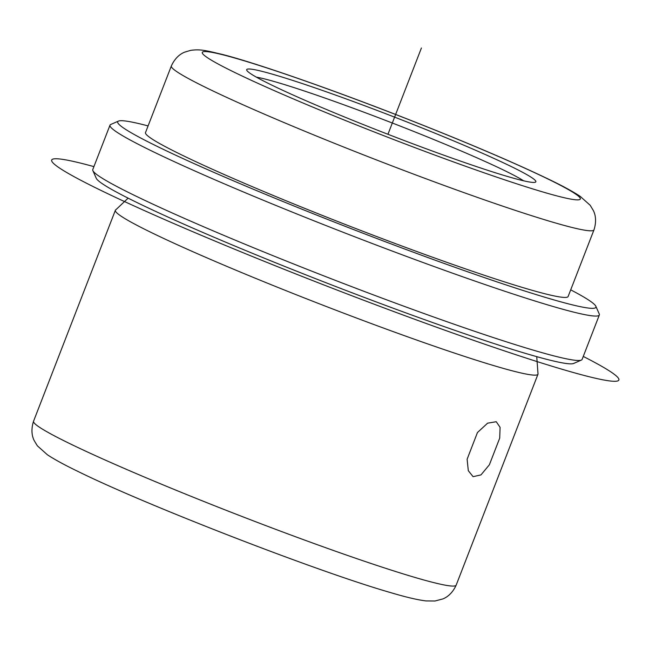 <?xml version="1.0" encoding="UTF-8"?>
<svg xmlns="http://www.w3.org/2000/svg" width="649" height="649" viewBox="0 0 649 649"><rect width="100%" height="100%" fill="white"/><g stroke="black" fill="none" stroke-linecap="round" stroke-linejoin="round"><path stroke-width="0.97" d="M489.37 464.789L480.966 474.906L473.08 476.674L468.302 470.679L467.118 459.232L477.445 432.542L487.61 423.172L496.234 421.712L500.087 427.318L499.714 438.107L489.37 464.789M256.387 77.15A149.108 8.843 -158.8 0 1 368.697 113.989A149.108 8.843 -158.8 0 1 504.086 170.33A149.108 8.843 -158.8 0 1 523.621 180.811M536.747 356.65L537.98 373.516A226.647 13.442 -158.8 0 1 537.989 374.197A226.647 13.442 -158.8 0 1 386.561 329.189A226.647 13.442 -158.8 0 1 151.931 232.837A226.647 13.442 -158.8 0 1 115.368 210.276A226.647 13.442 -158.8 0 1 115.838 209.773L128.121 198.148M570.706 289.843A256.469 15.211 -158.8 0 1 595.839 306.263L599.246 313.946A262.439 15.568 -158.8 0 1 599.343 314.976L582.121 359.384A262.439 15.568 -158.8 0 1 581.358 360.081L573.659 363.456A256.469 15.211 -158.8 0 1 396.206 309.338A256.469 15.211 -158.8 0 1 137.556 202.821A256.469 15.211 -158.8 0 1 96.271 178.288L92.864 170.606A262.439 15.568 -158.8 0 1 92.766 169.576L109.997 125.168A262.439 15.568 -158.8 0 1 110.76 124.478L118.459 121.095A256.469 15.211 -158.8 0 1 148.086 125.922M581.358 360.081A262.439 15.568 -158.8 0 1 399.776 304.697A262.439 15.568 -158.8 0 1 135.106 195.706A262.439 15.568 -158.8 0 1 92.864 170.606M599.343 314.976A262.439 15.568 -158.8 0 1 424.008 262.861A262.439 15.568 -158.8 0 1 152.337 151.298A262.439 15.568 -158.8 0 1 109.997 125.168M595.839 306.263A256.469 15.211 -158.8 0 1 431.374 258.821A256.469 15.211 -158.8 0 1 159.086 147.307A256.469 15.211 -158.8 0 1 118.459 121.095M182.077 155.127A226.647 13.442 -158.8 0 1 145.514 132.558L171.352 65.947A226.647 13.442 -158.8 0 0 207.915 88.515A226.647 13.442 -158.8 0 0 442.545 184.868A226.647 13.442 -158.8 0 0 593.973 229.876L568.135 296.488A226.647 13.442 -158.8 0 1 416.707 251.479A226.647 13.442 -158.8 0 1 182.077 155.127M510.836 166.347A155.079 9.2 -158.8 0 1 535.401 182.199A155.079 9.2 -158.8 0 1 428.105 149.473A155.079 9.2 -158.8 0 1 271.712 85.068A155.079 9.2 -158.8 0 1 246.75 70.238A155.079 9.2 -158.8 0 1 346.193 98.924A155.079 9.2 -158.8 0 1 510.836 166.347M387.948 134.278L421.42 47.994M583.264 356.431A304.186 18.042 -158.8 0 1 539.246 362.264A304.186 18.042 -158.8 0 1 205.984 237.299A304.186 18.042 -158.8 0 1 93.918 166.623M70.116 443.778A226.647 13.442 -158.8 0 1 33.553 421.217C29.984 432.299 33.448 439.024 34.146 440.501L37.342 445.798L47.312 454.714C54.329 459.387 64.584 464.976 78.075 471.482C146.528 505.336 318.683 572.037 390.812 592.659C405.722 597.112 417.429 599.871 425.939 600.917L434.96 601.006L442.74 598.97C444.257 598.346 451.339 595.717 456.174 585.138A226.647 13.442 -158.8 0 1 304.746 540.13A226.647 13.442 -158.8 0 1 70.116 443.778M547.626 178.848A202.788 12.031 -158.8 0 1 497.669 177.469A202.788 12.031 -158.8 0 1 234.922 72.558A202.788 12.031 -158.8 0 1 284.879 73.945A202.788 12.031 -158.8 0 1 547.626 178.848M115.368 210.276L33.553 421.217M171.352 65.947C176.179 55.368 183.261 52.739 184.778 52.115L190.709 50.346C201.182 48.967 206.601 50.744 222.826 54.557C254.075 62.523 323.908 86.552 397.115 115.027C460.879 139.892 511.663 161.414 549.452 179.603C562.934 186.109 573.189 191.698 580.206 196.371L590.184 205.287L593.373 210.584C594.07 212.061 597.542 218.786 593.973 229.876M537.989 374.197L456.174 585.138"/></g></svg>
